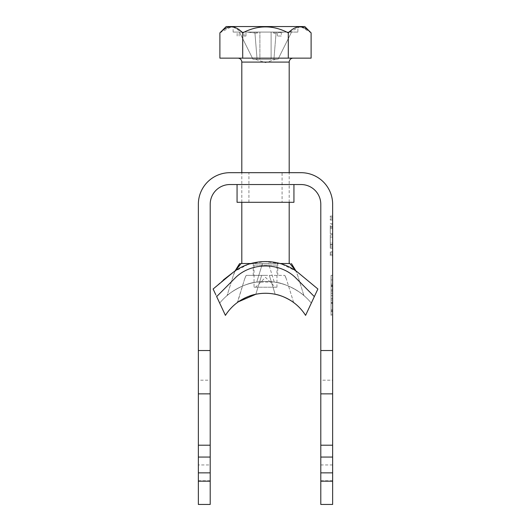 <?xml version="1.0" encoding="UTF-8"?>
<svg xmlns="http://www.w3.org/2000/svg" width="531" height="531" viewBox="0 0 531 531"><rect width="100%" height="100%" fill="white"/><g stroke="black" fill="none" stroke-linecap="round" stroke-linejoin="round"><path stroke-width="0.4" stroke-dasharray="2.65 1.99" d="M332.645 235.877L332.645 248.242L332.645 235.877M330.275 235.877L330.275 248.242L330.275 235.877M237.065 202.304L293.935 202.304M237.065 184.536L293.935 184.536L237.065 184.536M282.087 202.304L248.913 202.304L282.087 202.304L282.087 172.688L248.913 172.688L282.087 172.688M248.913 202.304L248.913 172.688M332.645 220.08L332.645 218.878L332.645 220.08L330.275 220.08L332.645 220.08M332.645 217.332L332.645 218.878L332.645 216.13L332.645 217.332L330.275 217.332L330.275 218.878L332.645 218.878L330.275 218.878L330.275 220.08L330.275 217.332L332.645 217.332M332.645 303.221L332.645 275.377L332.645 315.374L332.645 303.241L331.065 303.221L332.645 303.221L331.065 303.241L331.065 298.668L332.645 298.668L331.065 298.668L331.065 303.221L331.065 293.205L332.645 293.205L331.065 293.205L331.065 285.333L332.645 285.333L332.645 291.074L332.645 279.93L332.645 285.359L331.065 285.359L331.065 275.377L332.645 275.377L331.065 275.377L331.065 286.275L332.645 286.275M332.645 380.183L332.645 457.058L320.797 457.058L320.797 504.45L332.645 504.45L332.645 457.058L320.797 457.058L320.797 204.282A19.747 19.747 0 0 0 301.044 184.536L229.956 184.536A19.747 19.747 0 0 0 210.203 204.282L210.203 380.183L198.355 380.183L198.355 204.282A31.595 31.595 0 0 1 229.956 172.688L301.044 172.688A31.595 31.595 0 0 1 332.645 204.282L332.645 380.183L320.797 380.183M332.645 251.674L332.645 254.422L332.645 251.674L330.275 251.674L332.645 251.674M332.645 255.623L332.645 254.422L332.645 255.623L330.275 255.623L330.275 252.882L332.645 252.882L330.275 252.882L330.275 251.674L330.275 254.422L332.645 254.422L330.275 254.422L330.275 255.623L332.645 255.623M332.645 234.908L332.645 246.895L332.645 234.908L330.275 234.908L330.275 224.859L332.645 224.859L330.275 224.859L330.275 244.983L332.645 244.983M210.203 480.754L198.355 480.754L198.355 504.45L210.203 504.45L210.203 464.957L198.355 464.957L198.355 380.183M210.203 464.957L210.203 457.058L198.355 457.058L210.203 457.058L210.203 380.183M332.645 464.957L320.797 464.957M198.355 480.754L198.355 464.957M198.355 445.204L210.203 445.204M198.355 457.058L210.203 457.058M198.355 393.863L210.203 393.863M332.645 445.204L320.797 445.204M320.797 480.754L332.645 480.754M332.645 393.863L320.797 393.863M332.645 457.058L320.797 457.058M331.065 286.275L331.065 309.805L332.645 309.805L331.065 309.805L331.065 314.87L332.645 314.87L331.065 314.87L331.065 311.358L332.645 311.358M331.065 311.358L331.065 300.101L332.645 300.101M331.065 300.101L331.065 286.322L332.645 286.322M331.065 286.322L331.065 279.93L332.645 279.93L331.065 279.93L331.065 287.019L332.645 287.019M331.065 287.019L331.065 286.514L332.645 286.514M331.065 286.514L331.065 314.87L332.645 314.87L331.065 314.87L331.065 284.092L332.645 284.092M331.065 302.478L332.645 302.478M331.065 284.092L331.065 289.913L332.645 289.913M331.065 289.913L331.065 285.247L332.645 285.247M331.065 285.247L331.065 275.377L332.645 275.377L331.065 275.377L331.065 285.459L332.645 285.459M331.065 285.459L331.065 303.374L332.645 303.374M331.065 303.374L331.065 315.374L332.645 315.374M331.065 315.374L331.065 303.241M331.065 303.301L331.065 295.628L331.065 310.821L331.065 303.301L332.645 303.301L332.645 295.628L332.645 303.301M331.065 285.598L331.065 279.93L331.065 291.074L331.065 285.598L332.645 285.598M331.065 291.074L332.645 291.074M331.065 295.628L332.645 295.628M331.065 303.141L332.645 303.141M331.065 310.821L332.645 310.821M330.275 216.13L332.645 216.13L330.275 216.13L330.275 217.332L330.275 216.13M330.275 228.609L332.645 228.609L332.645 233.746L332.645 228.609L330.275 228.609L330.275 233.746L330.275 228.609M330.275 233.746L332.645 233.746L330.275 233.746M332.645 243.105L332.645 237.065L332.645 243.105L330.275 243.105L330.275 237.065L332.645 237.065L330.275 237.065L330.275 243.105L332.645 243.105M330.275 244.983L330.275 246.895L332.645 246.895L330.275 246.895L330.275 234.908M281.297 36.028L277.348 36.028L281.297 36.028L281.297 32.079L277.348 32.079L281.297 32.079M277.348 36.028L277.348 32.079M254.044 287.225L276.956 287.225L254.044 287.225L254.044 265.102A1.58 1.58 0 0 0 252.464 263.522L278.536 263.522L252.464 263.522M276.956 287.225L276.956 265.102A1.58 1.58 0 0 1 278.536 263.522M275.377 287.225L255.623 287.225L275.377 287.225L265.5 277.348L255.623 287.225M237.855 58.144L293.145 58.144L237.855 58.144M289.196 263.522L241.804 263.522L289.196 263.522M241.804 202.304L241.804 172.688M289.196 202.304L289.196 172.688M304.787 26.55L226.213 26.55M233.116 26.928L242.7 32.869C257.907 24.904 273.107 24.904 288.3 32.869L299.922 26.762M301.203 26.875L311.106 32.869M219.894 32.869L231.509 26.762M273.916 59.333L277.978 59.333L273.916 59.333L276.133 32.079L291.565 32.079L276.133 32.079L273.916 59.333L271.109 59.333L273.916 59.333M259.891 59.333L271.109 59.333L271.109 32.079L271.109 59.333L259.891 59.333L259.891 32.079L259.891 59.333L271.109 59.333L257.084 59.333L259.891 59.333L259.891 32.079L259.891 59.333M255.384 59.333L257.084 59.333L254.867 32.079L239.435 32.079L254.867 32.079L257.084 59.333L253.021 59.333L257.084 59.333L255.384 59.333L265.5 62.618L275.616 59.333M297.884 32.079L233.116 32.079L297.884 32.079L297.884 26.55L233.116 26.55L297.884 26.55M233.116 32.079L233.116 26.55M271.109 32.079L271.109 59.333L271.109 32.079L283.932 32.079L257.88 32.079L271.109 32.079M239.435 32.079L253.021 59.333L239.435 32.079M291.565 32.079L277.978 59.333L291.565 32.079M245.966 32.079L237.151 32.079L245.966 32.079L245.966 36.028L243.988 36.028L243.988 32.079M274.799 32.079L283.932 32.079L274.799 32.079L276.133 32.079L274.799 32.079L273.943 33.261L273.12 32.079L273.943 33.261L274.799 32.079M247.068 32.079L257.88 32.079L247.068 32.079L256.201 32.079L247.068 32.079L257.057 33.261L257.88 32.079L257.057 33.261L256.201 32.079L254.867 32.079L256.201 32.079L257.057 33.261L247.068 32.079M311.106 58.144L219.894 58.144M288.3 32.869L288.3 58.144M242.7 32.869L242.7 58.144M273.943 33.261L283.932 32.079L273.943 33.261M243.988 36.028L245.966 36.028M239.123 36.028L239.123 32.079M237.151 36.028L237.151 32.079M265.5 275.377L253.254 275.377L265.5 275.377M265.5 263.522L253.254 263.522L265.5 263.522M238.373 301.807L237.344 302.544L244.645 278.941L246.172 275.377L244.638 278.967L237.563 302.385M255.823 294.274C262.274 292.946 268.726 292.946 275.177 294.274A47.392 47.392 0 0 0 255.823 294.274L261.67 275.377L246.172 275.377L284.828 275.377L261.67 275.377L255.823 294.274A47.392 47.392 0 0 1 275.177 294.274L269.33 275.377L275.177 294.274M235.923 277.235C251.721 262.248 279.246 262.221 295.077 277.235L314.339 296.603L311.305 303.101L317.883 288.997L311.305 303.101A59.246 59.246 0 0 0 219.695 303.101L216.661 296.603L235.923 277.235M305.584 315.381L306.002 314.485M284.828 275.377L286.362 278.967L284.828 275.377M293.656 302.544L286.362 278.967L293.656 302.544M223.412 279.897L213.117 288.997L219.695 303.101L213.117 288.997M233.521 272.084L248.156 264.392L264.557 261.524L281.052 263.814L295.979 271.009L297.679 275.463L295.734 270.837M250.944 263.522L241.114 263.522C239.089 263.522 239.089 263.522 241.114 263.522C237.377 266.841 234.782 270.823 233.321 275.463L227.102 295.555L233.321 275.463L235.266 270.837M280.063 263.522L268.513 263.522L274.261 282.074L256.738 282.074L262.487 263.522L256.738 282.074C241.466 283.441 225.27 296.55 227.102 295.555C225.27 296.55 241.466 283.441 256.738 282.074L274.261 282.074L268.513 263.522L262.487 263.522L289.886 263.522C293.623 266.841 296.218 270.823 297.679 275.463L303.898 295.555L297.679 275.463M274.261 282.074C289.441 283.408 305.756 296.544 303.898 295.555C305.756 296.544 289.441 283.408 274.261 282.074M311.305 303.101A59.246 59.246 0 0 0 219.695 303.101A59.246 59.246 0 0 1 311.305 303.101M330.275 226.777L332.645 226.777M276.956 265.102L254.044 265.102L276.956 265.102M241.804 62.094L289.196 62.094M332.645 223.518L330.275 223.518L332.645 223.518M330.275 244.605L332.645 244.605L330.275 244.605M332.645 227.149L330.275 227.149L332.645 227.149M330.275 248.242L332.645 248.242L330.275 248.242M253.254 263.522L253.254 275.377M277.746 263.522L277.746 275.377M244.645 278.941L246.059 275.377M286.355 278.941L284.941 275.377M235.021 271.009L233.321 275.463"/><path stroke-width="0.8" d="M293.935 184.536L293.935 202.304L237.065 202.304L237.065 184.536M332.645 350.533L332.645 204.282A31.595 31.595 0 0 0 301.044 172.688L229.956 172.688A31.595 31.595 0 0 0 198.355 204.282L198.355 350.533L210.203 350.533L210.203 204.282A19.747 19.747 0 0 1 229.956 184.536L301.044 184.536A19.747 19.747 0 0 1 320.797 204.282L320.797 350.533L332.645 350.533L332.645 393.863L320.797 393.863L320.797 350.533M332.645 472.855L320.797 472.855L320.797 504.45L332.645 504.45L332.645 393.863M198.355 472.855L198.355 457.058L210.203 457.058L210.203 472.855L198.355 472.855L198.355 504.45L210.203 504.45L210.203 481.186L198.355 481.186M320.797 472.855L320.797 393.863M332.645 457.058L320.797 457.058M198.355 350.533L198.355 457.058M210.203 350.533L210.203 457.058M210.203 472.855L210.203 481.186M198.355 393.863L210.203 393.863M210.203 445.204L198.355 445.204M320.797 445.204L332.645 445.204M320.797 481.186L332.645 481.186M293.145 58.144A3.949 3.949 0 0 0 289.196 62.094L241.804 62.094A3.949 3.949 0 0 0 237.855 58.144M241.804 263.522L241.804 202.304M241.804 172.688L241.804 62.094M289.196 263.522L289.196 202.304M289.196 172.688L289.196 62.094M219.894 32.869L226.213 26.55L304.787 26.55L311.106 32.869C303.573 24.904 295.973 24.904 288.3 32.869C273.107 24.904 257.907 24.904 242.7 32.869C235.16 24.904 227.56 24.904 219.894 32.869L219.894 58.144L311.106 58.144L311.106 32.869M299.922 26.762L301.203 26.875M231.509 26.762L233.116 26.928M288.3 32.869L288.3 58.144M242.7 32.869L242.7 58.144M237.344 302.544C236.023 303.287 246.265 295.853 255.823 294.274A47.392 47.392 0 0 0 225.416 315.381A47.392 47.392 0 0 1 305.584 315.381A47.392 47.392 0 0 0 275.177 294.274C284.742 295.853 294.977 303.294 293.656 302.544C294.997 303.294 284.709 295.84 275.177 294.274C268.726 292.946 262.274 292.946 255.823 294.274L238.373 301.807M306.002 314.485L311.305 303.101M255.823 294.274A47.392 47.392 0 0 0 225.416 315.381L219.695 303.101M305.584 315.381L314.339 296.603L295.077 277.235C279.279 262.248 251.754 262.221 235.923 277.235L216.661 296.603L225.416 315.381A47.392 47.392 0 0 1 305.584 315.381A47.392 47.392 0 0 0 275.177 294.274M291.406 263.522L295.979 271.009L297.479 272.084C279.406 258.099 251.648 258.053 233.521 272.084L223.412 279.897M297.479 272.084L317.883 288.997L314.339 296.603L317.883 288.997L297.479 272.084M215.725 294.599L213.117 288.997L215.725 294.599M233.521 272.084L213.117 288.997M235.266 270.837L241.114 263.522C239.089 263.522 239.089 263.522 241.114 263.522L240.828 263.522M239.66 263.522L235.021 271.009M295.734 270.837L289.886 263.522C291.911 263.522 291.911 263.522 289.886 263.522C291.911 263.522 291.911 263.522 289.886 263.522L280.063 263.522M241.114 263.522L250.944 263.522"/></g></svg>
